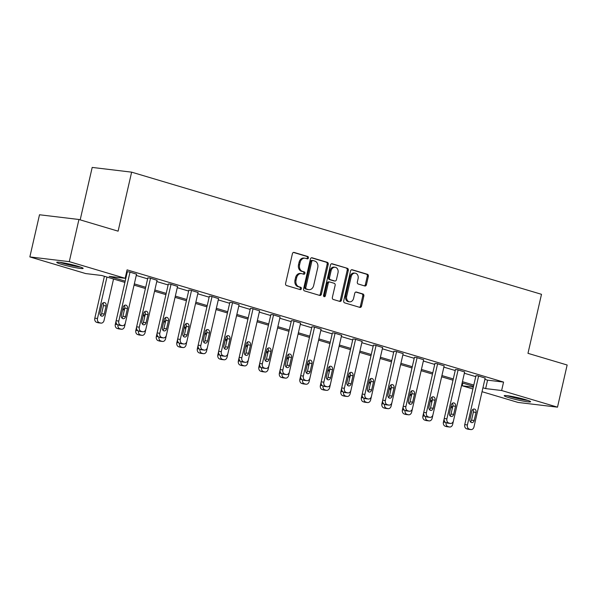 <?xml version="1.0" encoding="UTF-8"?>
<svg xmlns="http://www.w3.org/2000/svg" width="597" height="597" viewBox="0 0 597 597"><rect width="100%" height="100%" fill="white"/><g stroke="black" fill="none" stroke-linecap="round" stroke-linejoin="round"><path stroke-width="0.9" d="M308.433 257.941A1.194 0.94 96.8 0 0 307.798 256.516L294.09 252.427A1.701 1.336 96.8 0 0 292.418 253.695L285.597 283.493A1.701 1.336 96.8 0 0 286.508 285.53L300.216 289.62A1.194 0.94 96.8 0 0 300.746 287.299L298.97 286.769A5.455 4.283 96.8 0 1 296.06 280.247L296.627 277.762A5.455 4.283 96.8 0 1 301.403 273.575A5.455 4.283 96.8 0 1 301.97 273.695L303.739 274.224A1.194 0.94 96.8 0 0 304.269 271.904L302.5 271.381A5.455 4.283 96.8 0 1 299.582 264.852L300.149 262.367A5.455 4.283 96.8 0 1 304.925 258.188A5.455 4.283 96.8 0 1 305.492 258.3L307.268 258.829A1.194 0.94 96.8 0 0 308.433 257.941M306.724 258.673A1.194 0.94 96.8 0 0 306.731 256.389L293.463 252.434M299.672 289.455A1.194 0.94 96.8 0 0 299.679 287.172L297.903 286.642L298.97 286.769M303.194 274.06A1.194 0.94 96.8 0 0 303.209 271.777L301.433 271.247L302.5 271.381M509.092 397.729A13.537 1.119 12.9 0 1 504.204 395.699A13.537 1.119 12.9 0 1 511.838 396.415A13.537 1.119 12.9 0 1 525.718 399.721A13.537 1.119 12.9 0 1 530.599 401.751A13.537 1.119 12.9 0 1 522.972 401.035A13.537 1.119 12.9 0 1 509.092 397.729M61.633 264.359A13.537 1.119 12.9 0 1 56.745 262.337A13.537 1.119 12.9 0 1 64.379 263.046A13.537 1.119 12.9 0 1 78.259 266.352A13.537 1.119 12.9 0 1 83.14 268.381A13.537 1.119 12.9 0 1 75.506 267.665A13.537 1.119 12.9 0 1 61.633 264.359M364.767 285.963A1.701 1.336 96.8 0 0 366.439 284.687L368.349 276.329A1.701 1.336 96.8 0 0 367.439 274.292L352.215 269.754A1.701 1.336 96.8 0 0 350.543 271.023L343.723 300.813A1.701 1.336 96.8 0 0 344.633 302.858L359.857 307.395A1.701 1.336 96.8 0 0 361.528 306.119L363.842 296.03A1.701 1.336 96.8 0 0 362.931 293.985L356.416 292.045A1.701 1.336 96.8 0 0 354.745 293.314L353.596 298.321A4.56 3.582 96.8 0 1 349.603 301.821A4.56 3.582 96.8 0 1 346.693 296.261L351.185 276.65A4.56 3.582 96.8 0 1 355.178 273.157A4.56 3.582 96.8 0 1 358.088 278.709L357.342 281.978A1.701 1.336 96.8 0 0 358.252 284.015L364.767 285.963M124.907 282.403L101.706 275.486L85.714 273.575L29.85 256.919L39.506 214.763L78.938 219.495L118.109 231.166L131.631 172.152L541.494 294.314L527.979 353.334L567.15 365.006L557.494 407.161L518.062 402.438L482.04 391.699M78.938 219.495L69.282 261.65L125.154 278.299L109.161 276.381L125.191 281.157M484.868 379.356L487.57 380.162L503.562 382.08L127.086 269.866L125.154 278.299M503.562 382.08L501.629 390.513L557.494 407.161M328.223 264.374A1.701 1.336 96.8 0 0 327.313 262.329L312.089 257.792A1.701 1.336 96.8 0 0 310.418 259.061L303.597 288.858A1.701 1.336 96.8 0 0 304.507 290.896L319.731 295.433A1.701 1.336 96.8 0 0 321.402 294.164L328.223 264.374L327.156 264.24A1.701 1.336 96.8 0 0 326.246 262.202L311.462 257.8M332.148 263.77L347.379 268.314A1.701 1.336 96.8 0 1 348.29 270.351L341.462 300.142A1.701 1.336 96.8 0 1 339.797 301.41L333.283 299.47A1.701 1.336 96.8 0 1 332.365 297.433L335.133 285.351A1.701 1.336 96.8 0 0 334.223 283.306L329.902 282.023A1.701 1.336 96.8 0 0 328.231 283.291L325.35 295.873A1.194 0.94 96.8 0 1 323.544 295.328L330.484 265.046A1.701 1.336 96.8 0 1 332.148 263.77L331.798 263.732M131.631 172.152L92.192 167.421L80.185 219.86M126.474 272.53L127.124 272.732M136.258 275.448L147.631 278.844M156.765 281.56L168.138 284.956M177.272 287.679L188.645 291.067M197.779 293.791L209.151 297.179M218.286 299.903L229.658 303.291M238.793 306.015L250.165 309.403M259.299 312.127L270.672 315.514M279.806 318.238L291.179 321.626M300.313 324.35L311.686 327.738M320.82 330.462L332.186 333.85M341.327 336.574L352.693 339.962M361.834 342.685L373.2 346.073M382.334 348.797L393.707 352.185M402.841 354.909L414.214 358.297M423.348 361.021L434.72 364.409M443.855 367.133L455.227 370.521M464.362 373.244L475.734 376.632M136.549 274.187L129.348 271.919L127.34 271.792M157.056 280.299L149.854 278.03L147.847 277.911M177.563 286.411L170.361 284.142L168.354 284.023M198.07 292.523L190.868 290.254L188.861 290.135M218.577 298.634L211.375 296.366L209.368 296.246M239.084 304.746L231.875 302.478L229.867 302.358M259.591 310.858L252.382 308.589L250.374 308.47M280.097 316.97L272.889 314.701L270.881 314.582M300.604 323.081L293.396 320.813L291.388 320.693M321.104 329.193L313.903 326.925L311.895 326.805M341.611 335.305L334.41 333.036L332.402 332.917M362.118 341.417L354.916 339.148L352.909 339.029M382.625 347.536L375.423 345.26L373.416 345.141M403.132 353.648L395.93 351.379L393.923 351.252M423.639 359.76L416.437 357.491L414.43 357.364M444.146 365.871L436.944 363.603L434.937 363.476M464.653 371.983L457.451 369.715L455.444 369.588M485.16 378.095L477.958 375.826L475.951 375.7M29.85 256.919L69.282 261.65M472.906 388.975L462.19 385.781L473.331 387.117M462.802 383.117L462.19 385.781M473.518 386.311L462.145 382.923L452.66 424.355A3.47 2.731 96.8 0 1 449.616 427.019L446.952 426.698A3.47 2.731 -83.2 0 1 446.593 426.624L445.28 426.236A3.47 2.731 -83.2 0 1 443.422 422.079L444.19 418.721M453.011 380.199L441.638 376.811L432.153 418.243A3.47 2.731 96.8 0 1 429.116 420.907L426.445 420.587A3.47 2.731 -83.2 0 1 426.086 420.512L424.773 420.124A3.47 2.731 -83.2 0 1 422.915 415.967L423.683 412.609M432.504 374.088L421.131 370.7L411.646 412.131A3.47 2.731 96.8 0 1 408.609 414.796L405.945 414.475A3.47 2.731 -83.2 0 1 405.579 414.4L404.266 414.012A3.47 2.731 -83.2 0 1 402.408 409.855L403.184 406.497M411.997 367.976L400.624 364.58L391.139 406.02A3.47 2.731 96.8 0 1 388.102 408.684L385.438 408.363A3.47 2.731 -83.2 0 1 385.072 408.288L383.759 407.9A3.47 2.731 -83.2 0 1 381.908 403.744L382.677 400.386M391.49 361.864L380.125 358.469L370.633 399.908A3.47 2.731 96.8 0 1 367.595 402.572L364.931 402.251A3.47 2.731 -83.2 0 1 364.573 402.177L363.252 401.788A3.47 2.731 -83.2 0 1 361.401 397.632L362.17 394.274M370.983 355.752L359.618 352.357M350.476 349.641L339.111 346.245L329.626 387.684A3.47 2.731 96.8 0 1 326.581 390.348L323.917 390.028A3.47 2.731 -83.2 0 1 323.559 389.953L322.246 389.565A3.47 2.731 -83.2 0 1 320.388 385.408L321.156 382.05M329.969 343.521L318.604 340.133L309.119 381.573A3.47 2.731 96.8 0 1 306.074 384.237L303.41 383.916A3.47 2.731 -83.2 0 1 303.052 383.841L301.739 383.453A3.47 2.731 -83.2 0 1 299.881 379.296L300.649 375.938M309.47 337.409L298.097 334.022L288.612 375.461A3.47 2.731 96.8 0 1 285.567 378.125L282.903 377.804A3.47 2.731 -83.2 0 1 282.545 377.729L281.232 377.341A3.47 2.731 -83.2 0 1 279.374 373.185L280.142 369.827M288.963 331.298L277.59 327.91L268.105 369.349A3.47 2.731 96.8 0 1 265.061 372.013L262.396 371.692A3.47 2.731 -83.2 0 1 262.038 371.618L260.725 371.23A3.47 2.731 -83.2 0 1 258.867 367.073L259.635 363.715M268.456 325.186L257.083 321.798L247.598 363.237A3.47 2.731 96.8 0 1 244.554 365.901L241.889 365.58A3.47 2.731 -83.2 0 1 241.531 365.506L240.218 365.11A3.47 2.731 -83.2 0 1 238.36 360.961L239.128 357.603M247.949 319.074L236.576 315.686M227.442 312.962L216.069 309.574L206.584 351.014A3.47 2.731 96.8 0 1 203.54 353.678L200.876 353.357A3.47 2.731 -83.2 0 1 200.517 353.282L199.204 352.887A3.47 2.731 -83.2 0 1 197.346 348.73L198.114 345.379M206.935 306.851L195.562 303.463L186.077 344.902A3.47 2.731 96.8 0 1 183.033 347.566L180.369 347.245A3.47 2.731 -83.2 0 1 180.01 347.17L178.697 346.775A3.47 2.731 -83.2 0 1 176.839 342.618L177.607 339.268M186.428 300.739L175.055 297.351L165.57 338.79A3.47 2.731 96.8 0 1 162.526 341.454L159.862 341.133A3.47 2.731 -83.2 0 1 159.503 341.059L158.19 340.663A3.47 2.731 -83.2 0 1 156.332 336.507L157.101 333.156M165.921 294.627L154.548 291.239L145.064 332.678A3.47 2.731 96.8 0 1 142.026 335.342L139.362 335.021A3.47 2.731 -83.2 0 1 138.997 334.947L137.683 334.551A3.47 2.731 -83.2 0 1 135.825 330.395L136.594 327.037M145.414 288.515L134.041 285.127M482.936 387.789L485.645 388.595L501.629 390.513M134.332 283.881L145.698 287.269M154.832 289.993L166.205 293.381M175.339 296.105L186.712 299.493M195.846 302.216L207.219 305.604M216.353 308.328L227.726 311.724M236.86 314.44L248.233 317.835M257.367 320.552L268.74 323.947M277.874 326.663L289.247 330.059M298.381 332.783L309.753 336.171M318.888 338.895L330.26 342.282M339.394 345.006L350.767 348.394M359.901 351.118L371.274 354.506M380.408 357.23L391.774 360.618M400.915 363.342L412.281 366.73M421.422 369.453L432.788 372.841M441.922 375.565L453.295 378.953M462.429 381.677L473.802 385.065M487.57 380.162L485.645 388.595M304.925 258.188L303.866 258.061A5.455 4.283 96.8 0 0 299.082 262.24L300.149 262.367M301.433 271.247A5.455 4.283 96.8 0 1 298.515 264.725L299.082 262.24M301.403 273.575L300.336 273.448A5.455 4.283 96.8 0 0 295.56 277.635L296.627 277.762M297.903 286.642A5.455 4.283 96.8 0 1 294.993 280.112L295.56 277.635M319.291 295.299A1.701 1.336 96.8 0 0 320.335 294.037L327.156 264.24M312.977 260.531A1.194 0.94 96.8 0 0 311.806 261.419L305.821 287.575A1.194 0.94 96.8 0 0 306.455 289L308.328 289.56A5.455 4.283 96.8 0 0 308.888 289.672A5.455 4.283 96.8 0 0 313.671 285.493L317.761 267.62A5.455 4.283 96.8 0 0 314.85 261.09L312.977 260.531M312.724 260.501L311.91 260.404A1.194 0.94 96.8 0 0 310.738 261.292L311.806 261.419M308.888 289.672L307.828 289.545A5.455 4.283 96.8 0 1 307.261 289.433L305.388 288.873A1.194 0.94 96.8 0 1 304.754 287.448L310.738 261.292M331.529 263.777L347.379 268.314M339.35 301.284A1.701 1.336 96.8 0 0 340.402 300.015L347.223 270.225A1.701 1.336 96.8 0 0 346.312 268.18M328.835 281.896A1.701 1.336 96.8 0 0 327.163 283.165L324.283 295.739L325.35 295.873M323.798 296.508A1.194 0.94 96.8 0 0 324.283 295.739M338.006 272.814A4.56 3.582 96.8 0 0 335.096 267.255A4.56 3.582 96.8 0 0 331.104 270.754L329.522 277.665A1.701 1.336 96.8 0 0 330.432 279.702L334.753 280.993A1.701 1.336 96.8 0 0 336.424 279.724L338.006 272.814M335.096 267.255L334.029 267.128A4.56 3.582 96.8 0 0 330.037 270.628L331.104 270.754M334.044 280.911A1.701 1.336 96.8 0 1 333.686 280.866L329.365 279.575A1.701 1.336 96.8 0 1 328.454 277.538L330.037 270.628M355.178 273.157L354.118 273.03A4.56 3.582 96.8 0 0 350.118 276.523L351.185 276.65M349.603 301.821L348.536 301.694A4.56 3.582 96.8 0 1 345.626 296.134L350.118 276.523M359.416 307.261A1.701 1.336 96.8 0 0 360.461 305.992L362.775 295.896A1.701 1.336 96.8 0 0 361.864 293.858L355.79 292.052M364.327 285.829A1.701 1.336 96.8 0 0 365.371 284.56L367.289 276.202A1.701 1.336 96.8 0 0 366.371 274.165L351.596 269.754M104.408 276.292L94.819 318.171A3.47 2.731 -83.2 0 0 96.669 322.328L97.99 322.723A3.47 2.731 -83.2 0 0 98.348 322.798L101.012 323.119A3.47 2.731 96.8 0 0 104.05 320.455L113.542 279.015M101.012 323.119A3.47 2.731 96.8 0 1 100.654 323.044L99.333 322.649A3.47 2.731 96.8 0 1 97.483 318.492L106.967 277.06M100.565 315.417A2.776 2.179 96.8 0 0 101.594 313.709L103.445 305.619A2.776 2.179 96.8 0 0 102.938 302.977M104.259 314.029L106.117 305.933A2.776 2.179 96.8 0 0 104.341 302.552A2.776 2.179 96.8 0 0 101.908 304.679L100.05 312.776A2.776 2.179 96.8 0 0 101.826 316.156A2.776 2.179 96.8 0 0 104.259 314.029L101.594 313.709M136.579 274.075L125.37 323.007A3.47 2.731 96.8 0 1 122.325 325.671A3.47 2.731 96.8 0 1 121.967 325.596L120.654 325.201A3.47 2.731 96.8 0 1 118.796 321.044L130.004 272.113M127.362 271.68L116.131 320.731L118.796 321.044M125.579 316.582A2.776 2.179 -83.2 0 1 123.139 318.716A2.776 2.179 -83.2 0 1 121.37 315.328L123.221 307.239A2.776 2.179 -83.2 0 1 125.654 305.104A2.776 2.179 -83.2 0 1 127.43 308.492L125.579 316.582L122.915 316.268A2.776 2.179 -83.2 0 1 121.878 317.97M124.258 305.53A2.776 2.179 -83.2 0 1 124.766 308.171L122.915 316.268M122.325 325.671L119.661 325.35A3.47 2.731 -83.2 0 1 119.303 325.275L117.99 324.887A3.47 2.731 -83.2 0 1 116.131 320.731M79.304 266.672A11.716 0.97 12.9 0 1 60.946 262.471M59.767 262.307A13.455 1.112 -167.1 0 0 80.431 267.046M526.763 400.042A11.716 0.97 12.9 0 1 510.517 396.512A11.716 0.97 12.9 0 1 508.405 395.833M507.226 395.677A13.455 1.112 -167.1 0 0 509.45 396.386A13.455 1.112 -167.1 0 0 527.89 400.408M116.094 320.925L115.318 324.283A3.47 2.731 -83.2 0 0 117.176 328.44L118.49 328.835A3.47 2.731 -83.2 0 0 118.855 328.91L121.519 329.231A3.47 2.731 96.8 0 0 124.557 326.566L134.049 285.127M123.989 311.552A2.776 2.179 96.8 0 0 123.445 309.089M124.654 308.649A2.776 2.179 96.8 0 0 122.415 310.791L121.333 315.507M117.937 324.865A3.47 2.731 96.8 0 0 119.84 328.76L121.154 329.156A3.47 2.731 96.8 0 0 121.519 329.231M144.496 317.664A2.776 2.179 96.8 0 0 143.952 315.201M145.161 314.761A2.776 2.179 96.8 0 0 142.922 316.903L141.84 321.619M138.444 330.977A3.47 2.731 96.8 0 0 140.347 334.872L141.661 335.268A3.47 2.731 96.8 0 0 142.026 335.342M157.086 280.187L145.877 329.119A3.47 2.731 96.8 0 1 142.832 331.783A3.47 2.731 96.8 0 1 142.474 331.708L141.161 331.313A3.47 2.731 96.8 0 1 139.302 327.163L150.511 278.224M147.869 277.792L136.638 326.843L139.302 327.163M146.086 322.693A2.776 2.179 -83.2 0 1 143.646 324.828A2.776 2.179 -83.2 0 1 141.877 321.44L143.728 313.35A2.776 2.179 -83.2 0 1 146.161 311.216A2.776 2.179 -83.2 0 1 147.937 314.604L146.086 322.693L143.414 322.38A2.776 2.179 -83.2 0 1 142.385 324.081M144.758 311.641A2.776 2.179 -83.2 0 1 145.272 314.283L143.414 322.38M142.832 331.783L140.168 331.462A3.47 2.731 -83.2 0 1 139.81 331.387L138.497 330.999A3.47 2.731 -83.2 0 1 136.638 326.843M177.585 286.299L166.384 335.23A3.47 2.731 96.8 0 1 163.339 337.895A3.47 2.731 96.8 0 1 162.981 337.82L161.668 337.424A3.47 2.731 96.8 0 1 159.809 333.275L171.018 284.336M168.376 283.903L157.145 332.954L159.809 333.275M166.585 328.805A2.776 2.179 -83.2 0 1 164.153 330.939A2.776 2.179 -83.2 0 1 162.384 327.552L164.235 319.462A2.776 2.179 -83.2 0 1 166.667 317.328A2.776 2.179 -83.2 0 1 168.444 320.716L166.585 328.805L163.921 328.492A2.776 2.179 -83.2 0 1 162.891 330.193M165.265 317.753A2.776 2.179 -83.2 0 1 165.779 320.395L163.921 328.492M163.339 337.895L160.675 337.574A3.47 2.731 -83.2 0 1 160.317 337.499L159.003 337.111A3.47 2.731 -83.2 0 1 157.145 332.954M165.003 323.775A2.776 2.179 96.8 0 0 164.459 321.313M165.667 320.873A2.776 2.179 96.8 0 0 163.429 323.014L162.347 327.731M158.944 337.089A3.47 2.731 96.8 0 0 160.854 340.984L162.168 341.38A3.47 2.731 96.8 0 0 162.526 341.454M185.51 329.887A2.776 2.179 96.8 0 0 184.966 327.425M186.174 326.984A2.776 2.179 96.8 0 0 183.936 329.126L182.854 333.842M179.451 343.2A3.47 2.731 96.8 0 0 181.361 347.096L182.675 347.491A3.47 2.731 96.8 0 0 183.033 347.566M206.017 335.999A2.776 2.179 96.8 0 0 205.472 333.536M206.681 333.096A2.776 2.179 96.8 0 0 204.435 335.245L203.361 339.954M199.958 349.312A3.47 2.731 96.8 0 0 201.868 353.208L203.181 353.603A3.47 2.731 96.8 0 0 203.54 353.678M198.092 292.411L186.891 341.342A3.47 2.731 96.8 0 1 183.846 344.006A3.47 2.731 96.8 0 1 183.488 343.932L182.175 343.544A3.47 2.731 96.8 0 1 180.316 339.387L191.525 290.448M188.883 290.015L177.652 339.066L180.316 339.387M187.092 334.917A2.776 2.179 -83.2 0 1 184.66 337.051A2.776 2.179 -83.2 0 1 182.891 333.663L184.742 325.574A2.776 2.179 -83.2 0 1 187.174 323.44A2.776 2.179 -83.2 0 1 188.95 326.828L187.092 334.917L184.428 334.604A2.776 2.179 -83.2 0 1 183.398 336.305M185.771 323.865A2.776 2.179 -83.2 0 1 186.286 326.507L184.428 334.604M183.846 344.006L181.182 343.685A3.47 2.731 -83.2 0 1 180.824 343.611L179.51 343.223A3.47 2.731 -83.2 0 1 177.652 339.066M218.599 298.522L207.398 347.454A3.47 2.731 96.8 0 1 204.353 350.118A3.47 2.731 96.8 0 1 203.995 350.043L202.681 349.655A3.47 2.731 96.8 0 1 200.823 345.499L212.032 296.56M209.39 296.127L198.159 345.178L200.823 345.499M207.599 341.029A2.776 2.179 -83.2 0 1 205.167 343.163A2.776 2.179 -83.2 0 1 203.398 339.775L205.249 331.686A2.776 2.179 -83.2 0 1 207.681 329.551A2.776 2.179 -83.2 0 1 209.457 332.939L207.599 341.029L204.935 340.715A2.776 2.179 -83.2 0 1 203.905 342.417M206.278 329.977A2.776 2.179 -83.2 0 1 206.793 332.619L204.935 340.715M204.353 350.118L201.689 349.797A3.47 2.731 -83.2 0 1 201.331 349.723L200.017 349.335A3.47 2.731 -83.2 0 1 198.159 345.178M239.106 304.634L227.897 353.566A3.47 2.731 96.8 0 1 224.86 356.23A3.47 2.731 96.8 0 1 224.502 356.155L223.188 355.767A3.47 2.731 96.8 0 1 221.33 351.611L232.539 302.672M229.897 302.239L218.666 351.29L221.33 351.611M228.106 347.141A2.776 2.179 -83.2 0 1 225.673 349.275A2.776 2.179 -83.2 0 1 223.905 345.887L225.756 337.798A2.776 2.179 -83.2 0 1 228.188 335.663A2.776 2.179 -83.2 0 1 229.964 339.051L228.106 347.141L225.442 346.827A2.776 2.179 -83.2 0 1 224.412 348.536M226.785 336.089A2.776 2.179 -83.2 0 1 227.3 338.73L225.442 346.827M224.86 356.23L222.196 355.909A3.47 2.731 -83.2 0 1 221.838 355.834L220.517 355.446A3.47 2.731 -83.2 0 1 218.666 351.29M218.621 351.491L217.853 354.849A3.47 2.731 -83.2 0 0 219.711 358.998L221.024 359.394A3.47 2.731 -83.2 0 0 221.383 359.469L224.047 359.79A3.47 2.731 96.8 0 0 227.091 357.125L236.584 315.686M226.524 342.111A2.776 2.179 96.8 0 0 225.979 339.648M227.188 339.208A2.776 2.179 96.8 0 0 224.942 341.357L223.868 346.066M220.465 355.431A3.47 2.731 96.8 0 0 222.375 359.319L223.688 359.715A3.47 2.731 96.8 0 0 224.047 359.79M259.613 310.746L248.404 359.678A3.47 2.731 96.8 0 1 245.367 362.342A3.47 2.731 96.8 0 1 245.009 362.267L243.688 361.879A3.47 2.731 96.8 0 1 241.837 357.722L253.038 308.791M250.404 308.35L239.173 357.402L241.837 357.722M248.613 353.26A2.776 2.179 -83.2 0 1 246.18 355.387A2.776 2.179 -83.2 0 1 244.404 352.006L246.262 343.909A2.776 2.179 -83.2 0 1 248.695 341.775A2.776 2.179 -83.2 0 1 250.471 345.163L248.613 353.26L245.949 352.939A2.776 2.179 -83.2 0 1 244.919 354.648M247.292 342.2A2.776 2.179 -83.2 0 1 247.8 344.842L245.949 352.939M245.367 362.342L242.703 362.021A3.47 2.731 -83.2 0 1 242.345 361.946L241.024 361.558A3.47 2.731 -83.2 0 1 239.173 357.402M247.031 348.223A2.776 2.179 96.8 0 0 246.486 345.76M247.695 345.32A2.776 2.179 96.8 0 0 245.449 347.469L244.374 352.178M240.972 361.543A3.47 2.731 96.8 0 0 242.882 365.431L244.195 365.827A3.47 2.731 96.8 0 0 244.554 365.901M280.12 316.858L268.911 365.789A3.47 2.731 96.8 0 1 265.874 368.453A3.47 2.731 96.8 0 1 265.516 368.379L264.195 367.991A3.47 2.731 96.8 0 1 262.344 363.834L273.545 314.903M270.911 314.462L259.68 363.513L262.344 363.834M269.12 359.372A2.776 2.179 -83.2 0 1 266.687 361.498A2.776 2.179 -83.2 0 1 264.911 358.118L266.769 350.021A2.776 2.179 -83.2 0 1 269.202 347.887A2.776 2.179 -83.2 0 1 270.971 351.275L269.12 359.372L266.456 359.051A2.776 2.179 -83.2 0 1 265.426 360.76M267.799 348.312A2.776 2.179 -83.2 0 1 268.307 350.954L266.456 359.051M265.874 368.453L263.21 368.133A3.47 2.731 -83.2 0 1 262.844 368.058L261.531 367.67A3.47 2.731 -83.2 0 1 259.68 363.513M267.538 354.334A2.776 2.179 96.8 0 0 266.993 351.872M268.202 351.432A2.776 2.179 96.8 0 0 265.956 353.581L264.881 358.297M261.479 367.655A3.47 2.731 96.8 0 0 263.389 371.543L264.702 371.938A3.47 2.731 96.8 0 0 265.061 372.013M300.627 322.97L289.418 371.901A3.47 2.731 96.8 0 1 286.381 374.565A3.47 2.731 96.8 0 1 286.015 374.491L284.702 374.103A3.47 2.731 96.8 0 1 282.844 369.946L294.052 321.014M291.418 320.582L280.18 369.625L282.844 369.946M289.627 365.483A2.776 2.179 -83.2 0 1 287.194 367.61A2.776 2.179 -83.2 0 1 285.418 364.23L287.276 356.133A2.776 2.179 -83.2 0 1 289.709 353.999A2.776 2.179 -83.2 0 1 291.478 357.387L289.627 365.483L286.963 365.163A2.776 2.179 -83.2 0 1 285.933 366.871M288.306 354.424A2.776 2.179 -83.2 0 1 288.814 357.066L286.963 365.163M286.381 374.565L283.717 374.244A3.47 2.731 -83.2 0 1 283.351 374.17L282.038 373.782A3.47 2.731 -83.2 0 1 280.18 369.625M288.045 360.446A2.776 2.179 96.8 0 0 287.493 357.984M288.709 357.551A2.776 2.179 96.8 0 0 286.463 359.692L285.381 364.409M281.985 373.767A3.47 2.731 96.8 0 0 283.896 377.655L285.209 378.05A3.47 2.731 96.8 0 0 285.567 378.125M321.134 329.081L309.925 378.013A3.47 2.731 96.8 0 1 306.88 380.677A3.47 2.731 96.8 0 1 306.522 380.602L305.209 380.214A3.47 2.731 96.8 0 1 303.351 376.058L314.559 327.126M311.925 326.693L300.687 375.737L303.351 376.058M310.134 371.595A2.776 2.179 -83.2 0 1 307.701 373.722A2.776 2.179 -83.2 0 1 305.925 370.341L307.783 362.245A2.776 2.179 -83.2 0 1 310.216 360.118A2.776 2.179 -83.2 0 1 311.985 363.498L310.134 371.595L307.47 371.274A2.776 2.179 -83.2 0 1 306.44 372.983M308.813 360.536A2.776 2.179 -83.2 0 1 309.321 363.177L307.47 371.274M306.88 380.677L304.216 380.356A3.47 2.731 -83.2 0 1 303.858 380.282L302.545 379.893A3.47 2.731 -83.2 0 1 300.687 375.737M308.552 366.558A2.776 2.179 96.8 0 0 308 364.095M309.216 363.663A2.776 2.179 96.8 0 0 306.97 365.804L305.888 370.521M302.492 379.879A3.47 2.731 96.8 0 0 304.403 383.767L305.716 384.162A3.47 2.731 96.8 0 0 306.074 384.237M341.641 335.193L330.432 384.125A3.47 2.731 96.8 0 1 327.387 386.789A3.47 2.731 96.8 0 1 327.029 386.714L325.716 386.326A3.47 2.731 96.8 0 1 323.858 382.17L335.066 333.238M332.432 332.805L321.193 381.849L323.858 382.17M330.641 377.707A2.776 2.179 -83.2 0 1 328.208 379.834A2.776 2.179 -83.2 0 1 326.432 376.453L328.29 368.356A2.776 2.179 -83.2 0 1 330.723 366.23A2.776 2.179 -83.2 0 1 332.492 369.61L330.641 377.707L327.977 377.386A2.776 2.179 -83.2 0 1 326.947 379.095M329.32 366.648A2.776 2.179 -83.2 0 1 329.828 369.289L327.977 377.386M327.387 386.789L324.723 386.468A3.47 2.731 -83.2 0 1 324.365 386.393L323.052 386.005A3.47 2.731 -83.2 0 1 321.193 381.849M329.059 372.67A2.776 2.179 96.8 0 0 328.507 370.207M329.716 369.774A2.776 2.179 96.8 0 0 327.477 371.916L326.395 376.632M322.999 385.99A3.47 2.731 96.8 0 0 324.91 389.878L326.223 390.274A3.47 2.731 96.8 0 0 326.581 390.348M362.148 341.305L350.939 390.237A3.47 2.731 96.8 0 1 347.894 392.901A3.47 2.731 96.8 0 1 347.536 392.826L346.223 392.438A3.47 2.731 96.8 0 1 344.365 388.281L355.573 339.35M352.939 338.917L341.7 387.96L344.365 388.281M351.148 383.819A2.776 2.179 -83.2 0 1 348.715 385.946A2.776 2.179 -83.2 0 1 346.939 382.565L348.797 374.468A2.776 2.179 -83.2 0 1 351.23 372.341A2.776 2.179 -83.2 0 1 352.999 375.722L351.148 383.819L348.484 383.498A2.776 2.179 -83.2 0 1 347.447 385.207M349.827 372.759A2.776 2.179 -83.2 0 1 350.335 375.401L348.484 383.498M347.894 392.901L345.23 392.587A3.47 2.731 -83.2 0 1 344.872 392.513L343.559 392.117A3.47 2.731 -83.2 0 1 341.7 387.96M341.663 388.162L340.894 391.52A3.47 2.731 -83.2 0 0 342.745 395.677L344.066 396.065A3.47 2.731 -83.2 0 0 344.424 396.139L347.088 396.46A3.47 2.731 96.8 0 0 350.126 393.796L359.618 352.364M349.558 378.782A2.776 2.179 96.8 0 0 349.014 376.319M350.223 375.886A2.776 2.179 96.8 0 0 347.984 378.028L346.902 382.744M343.506 392.102A3.47 2.731 96.8 0 0 345.417 395.99L346.73 396.386A3.47 2.731 96.8 0 0 347.088 396.46M382.655 347.417L371.446 396.348A3.47 2.731 96.8 0 1 368.401 399.012A3.47 2.731 96.8 0 1 368.043 398.938L366.73 398.55A3.47 2.731 96.8 0 1 364.871 394.393L376.08 345.462M373.438 345.029L362.207 394.072L364.871 394.393M371.655 389.931A2.776 2.179 -83.2 0 1 369.222 392.057A2.776 2.179 -83.2 0 1 367.446 388.677L369.297 380.58A2.776 2.179 -83.2 0 1 371.737 378.453A2.776 2.179 -83.2 0 1 373.506 381.834L371.655 389.931L368.991 389.61A2.776 2.179 -83.2 0 1 367.953 391.319M370.334 378.871A2.776 2.179 -83.2 0 1 370.841 381.513L368.991 389.61M368.401 399.012L365.737 398.699A3.47 2.731 -83.2 0 1 365.379 398.624L364.066 398.229A3.47 2.731 -83.2 0 1 362.207 394.072M370.065 384.893A2.776 2.179 96.8 0 0 369.521 382.431M370.73 381.998A2.776 2.179 96.8 0 0 368.491 384.14L367.409 388.856M364.013 398.214A3.47 2.731 96.8 0 0 365.916 402.109L367.237 402.497A3.47 2.731 96.8 0 0 367.595 402.572M403.162 353.528L391.953 402.46A3.47 2.731 96.8 0 1 388.908 405.124A3.47 2.731 96.8 0 1 388.55 405.05L387.237 404.662A3.47 2.731 96.8 0 1 385.378 400.505L396.587 351.573M393.945 351.14L382.714 400.184L385.378 400.505M392.162 396.042A2.776 2.179 -83.2 0 1 389.729 398.169A2.776 2.179 -83.2 0 1 387.953 394.789L389.804 386.692A2.776 2.179 -83.2 0 1 392.236 384.565A2.776 2.179 -83.2 0 1 394.013 387.946L392.162 396.042L389.498 395.721A2.776 2.179 -83.2 0 1 388.46 397.43M390.841 384.983A2.776 2.179 -83.2 0 1 391.348 387.625L389.498 395.721M388.908 405.124L386.244 404.811A3.47 2.731 -83.2 0 1 385.886 404.736L384.572 404.341A3.47 2.731 -83.2 0 1 382.714 400.184M390.572 391.005A2.776 2.179 96.8 0 0 390.028 388.543M391.236 388.11A2.776 2.179 96.8 0 0 388.998 390.251L387.916 394.968M384.52 404.326A3.47 2.731 96.8 0 0 386.423 408.221L387.744 408.609A3.47 2.731 96.8 0 0 388.102 408.684M423.669 359.64L412.46 408.579A3.47 2.731 96.8 0 1 409.415 411.236A3.47 2.731 96.8 0 1 409.057 411.161L407.744 410.773A3.47 2.731 96.8 0 1 405.885 406.617L417.094 357.685M414.452 357.252L403.221 406.296L405.885 406.617M412.669 402.154A2.776 2.179 -83.2 0 1 410.229 404.281A2.776 2.179 -83.2 0 1 408.46 400.9L410.311 392.804A2.776 2.179 -83.2 0 1 412.743 390.677A2.776 2.179 -83.2 0 1 414.519 394.057L412.669 402.154L410.005 401.833A2.776 2.179 -83.2 0 1 408.967 403.542M411.348 391.095A2.776 2.179 -83.2 0 1 411.855 393.736L410.005 401.833M409.415 411.236L406.751 410.923A3.47 2.731 -83.2 0 1 406.393 410.848L405.079 410.452A3.47 2.731 -83.2 0 1 403.221 406.296M411.079 397.117A2.776 2.179 96.8 0 0 410.535 394.654M411.743 394.221A2.776 2.179 96.8 0 0 409.505 396.363L408.423 401.08M405.027 410.438A3.47 2.731 96.8 0 0 406.93 414.333L408.244 414.721A3.47 2.731 96.8 0 0 408.609 414.796M444.175 365.752L432.967 414.691A3.47 2.731 96.8 0 1 429.922 417.348A3.47 2.731 96.8 0 1 429.564 417.273L428.25 416.885A3.47 2.731 96.8 0 1 426.392 412.728L437.601 363.797M434.959 363.364L423.728 412.408L426.392 412.728M433.168 408.266A2.776 2.179 -83.2 0 1 430.736 410.393A2.776 2.179 -83.2 0 1 428.967 407.012L430.818 398.915A2.776 2.179 -83.2 0 1 433.25 396.789A2.776 2.179 -83.2 0 1 435.026 400.169L433.168 408.266L430.504 407.945A2.776 2.179 -83.2 0 1 429.474 409.654M431.847 397.206A2.776 2.179 -83.2 0 1 432.362 399.848L430.504 407.945M429.922 417.348L427.258 417.034A3.47 2.731 -83.2 0 1 426.9 416.96L425.586 416.564A3.47 2.731 -83.2 0 1 423.728 412.408M431.586 403.229A2.776 2.179 96.8 0 0 431.041 400.766M432.25 400.333A2.776 2.179 96.8 0 0 430.012 402.475L428.93 407.191M425.534 416.549A3.47 2.731 96.8 0 0 427.437 420.445L428.75 420.833A3.47 2.731 96.8 0 0 429.116 420.907M464.675 371.864L453.474 420.803A3.47 2.731 96.8 0 1 450.429 423.46A3.47 2.731 96.8 0 1 450.071 423.385L448.757 422.997A3.47 2.731 96.8 0 1 446.899 418.84L458.108 369.909M455.466 369.476L444.235 418.519L446.899 418.84M453.675 414.378A2.776 2.179 -83.2 0 1 451.242 416.505A2.776 2.179 -83.2 0 1 449.474 413.124L451.325 405.027A2.776 2.179 -83.2 0 1 453.757 402.9A2.776 2.179 -83.2 0 1 455.533 406.281L453.675 414.378L451.011 414.057A2.776 2.179 -83.2 0 1 449.981 415.766M452.354 403.318A2.776 2.179 -83.2 0 1 452.869 405.967L451.011 414.057M450.429 423.46L447.765 423.146A3.47 2.731 -83.2 0 1 447.407 423.072L446.093 422.676A3.47 2.731 -83.2 0 1 444.235 418.519M452.093 409.341A2.776 2.179 96.8 0 0 451.548 406.878M452.757 406.445A2.776 2.179 96.8 0 0 450.519 408.587L449.437 413.303M446.034 422.661A3.47 2.731 96.8 0 0 447.944 426.556L449.257 426.945A3.47 2.731 96.8 0 0 449.616 427.019M485.182 377.976L473.981 426.915A3.47 2.731 96.8 0 1 470.936 429.579A3.47 2.731 96.8 0 1 470.578 429.504L469.264 429.109A3.47 2.731 96.8 0 1 467.406 424.952L478.615 376.02M475.973 375.588L464.742 424.631L467.406 424.952M474.182 420.489A2.776 2.179 -83.2 0 1 471.749 422.616A2.776 2.179 -83.2 0 1 469.981 419.236L471.831 411.139A2.776 2.179 -83.2 0 1 474.264 409.012A2.776 2.179 -83.2 0 1 476.04 412.393L474.182 420.489L471.518 420.169A2.776 2.179 -83.2 0 1 470.488 421.878M472.861 409.438A2.776 2.179 -83.2 0 1 473.376 412.079L471.518 420.169M470.936 429.579L468.272 429.258A3.47 2.731 -83.2 0 1 467.914 429.183L466.6 428.788A3.47 2.731 -83.2 0 1 464.742 424.631M306.731 256.389L307.798 256.516M299.679 287.172L300.746 287.299M303.209 271.777L304.269 271.904M298.515 264.725L299.582 264.852M294.993 280.112L296.06 280.247M320.335 294.037L321.402 294.164M326.246 262.202L327.313 262.329M304.754 287.448L305.821 287.575M305.388 288.873L306.455 289M307.261 289.433L308.328 289.56M347.223 270.225L348.29 270.351M340.402 300.015L341.462 300.142M327.163 283.165L328.231 283.291M328.454 277.538L329.522 277.665M329.365 279.575L330.432 279.702M333.686 280.866L334.753 280.993M345.626 296.134L346.693 296.261M361.864 293.858L362.931 293.985M362.775 295.896L363.842 296.03M360.461 305.992L361.528 306.119M366.371 274.165L367.439 274.292M367.289 276.202L368.349 276.329M365.371 284.56L366.439 284.687M97.483 318.492L94.819 318.171M99.333 322.649L96.669 322.328M100.654 323.044L97.99 322.723M103.445 305.619L106.117 305.933M119.303 325.275L121.967 325.596M117.99 324.887L120.654 325.201M127.43 308.492L124.766 308.171M117.266 324.522L115.318 324.283M119.84 328.76L117.176 328.44M121.154 329.156L118.49 328.835M137.773 330.634L135.825 330.395M140.347 334.872L137.683 334.551M141.661 335.268L138.997 334.947M139.81 331.387L142.474 331.708M138.497 330.999L141.161 331.313M147.937 314.604L145.272 314.283M160.317 337.499L162.981 337.82M159.003 337.111L161.668 337.424M168.444 320.716L165.779 320.395M158.28 336.745L156.332 336.507M160.854 340.984L158.19 340.663M162.168 341.38L159.503 341.059M178.787 342.857L176.839 342.618M181.361 347.096L178.697 346.775M182.675 347.491L180.01 347.17M199.294 348.969L197.346 348.73M201.868 353.208L199.204 352.887M203.181 353.603L200.517 353.282M180.824 343.611L183.488 343.932M179.51 343.223L182.175 343.544M188.95 326.828L186.286 326.507M201.331 349.723L203.995 350.043M200.017 349.335L202.681 349.655M209.457 332.939L206.793 332.619M221.838 355.834L224.502 356.155M220.517 355.446L223.188 355.767M229.964 339.051L227.3 338.73M219.8 355.081L217.853 354.849M222.375 359.319L219.711 358.998M223.688 359.715L221.024 359.394M242.345 361.946L245.009 362.267M241.024 361.558L243.688 361.879M250.471 345.163L247.8 344.842M240.307 361.192L238.36 360.961M242.882 365.431L240.218 365.11M244.195 365.827L241.531 365.506M262.844 368.058L265.516 368.379M261.531 367.67L264.195 367.991M270.971 351.275L268.307 350.954M260.814 367.304L258.867 367.073M263.389 371.543L260.725 371.23M264.702 371.938L262.038 371.618M283.351 374.17L286.015 374.491M282.038 373.782L284.702 374.103M291.478 357.387L288.814 357.066M281.321 373.416L279.374 373.185M283.896 377.655L281.232 377.341M285.209 378.05L282.545 377.729M303.858 380.282L306.522 380.602M302.545 379.893L305.209 380.214M311.985 363.498L309.321 363.177M301.828 379.528L299.881 379.296M304.403 383.767L301.739 383.453M305.716 384.162L303.052 383.841M324.365 386.393L327.029 386.714M323.052 386.005L325.716 386.326M332.492 369.61L329.828 369.289M322.335 385.64L320.388 385.408M324.91 389.878L322.246 389.565M326.223 390.274L323.559 389.953M344.872 392.513L347.536 392.826M343.559 392.117L346.223 392.438M352.999 375.722L350.335 375.401M342.835 391.751L340.894 391.52M345.417 395.99L342.745 395.677M346.73 396.386L344.066 396.065M365.379 398.624L368.043 398.938M364.066 398.229L366.73 398.55M373.506 381.834L370.841 381.513M363.342 397.863L361.401 397.632M365.916 402.109L363.252 401.788M367.237 402.497L364.573 402.177M385.886 404.736L388.55 405.05M384.572 404.341L387.237 404.662M394.013 387.946L391.348 387.625M383.849 403.975L381.908 403.744M386.423 408.221L383.759 407.9M387.744 408.609L385.072 408.288M406.393 410.848L409.057 411.161M405.079 410.452L407.744 410.773M414.519 394.057L411.855 393.736M404.356 410.087L402.408 409.855M406.93 414.333L404.266 414.012M408.244 414.721L405.579 414.4M426.9 416.96L429.564 417.273M425.586 416.564L428.25 416.885M435.026 400.169L432.362 399.848M424.863 416.199L422.915 415.967M427.437 420.445L424.773 420.124M428.75 420.833L426.086 420.512M447.407 423.072L450.071 423.385M446.093 422.676L448.757 422.997M455.533 406.281L452.869 405.967M445.369 422.31L443.422 422.079M447.944 426.556L445.28 426.236M449.257 426.945L446.593 426.624M467.914 429.183L470.578 429.504M466.6 428.788L469.264 429.109M476.04 412.393L473.376 412.079M311.783 260.382L312.85 260.508M328.656 281.859L329.723 281.985M333.865 280.903L334.932 281.03"/></g></svg>
